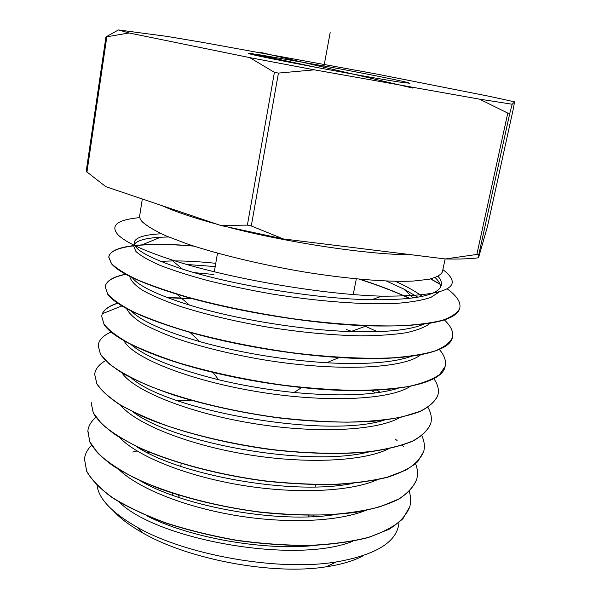 <?xml version="1.0" encoding="UTF-8"?>
<svg xmlns="http://www.w3.org/2000/svg" width="599" height="599" viewBox="0 0 599 599"><rect width="100%" height="100%" fill="white"/><g stroke="black" fill="none" stroke-linecap="round" stroke-linejoin="round"><path stroke-width="0.9" d="M118.392 29.95L129.04 32.967L249.701 57.609L314.378 69.836L479.447 99.127L512.197 104.241L514.556 101.823L489.413 96.334L376.973 74.104L203.218 42.492L166.851 36.367L118.392 29.95L105.933 36.936L129.04 32.967M256.791 54.314L328.312 66.721C362.043 72.966 395.535 79.585 407.163 82.385L409.873 83.276L397.841 81.831C377.348 78.596 335.021 71.041 294.289 63.187C255.009 55.482 241.015 52.315 252.306 53.685L317.62 67.635M249.701 57.609L274.417 72.322L278.438 73.093L314.378 69.836M479.447 99.127L507.78 113.106L509.771 113.391L512.197 104.241M514.556 101.823L513.373 108.591M487.451 226.557L513.373 108.576L487.451 226.557L478.511 257.795L478.848 254.395L476.834 254.463L445.327 258.955L283.297 238.926L251.281 225.958L247.38 225.119L220.784 225.479L105.866 186.693L86.189 171.404L105.933 36.936M220.784 225.479L283.297 238.926M445.327 258.955C459.111 259.255 470.17 258.865 478.511 257.795M142.322 198.995L139.679 215.775C139.38 217.647 140.353 219.758 142.599 222.109C147.391 226.317 155.261 230.922 166.193 235.931L186.544 243.696C217.924 254.29 261.546 264.818 305.28 272.141C348.828 279.112 388.182 282.226 413.37 281.051L428.854 279.299C436.394 277.427 440.909 274.956 442.391 271.879L445.154 258.94M442.878 269.595C466.232 287.513 445.918 296.37 381.945 296.161C321.101 294.611 226.789 278.026 171.269 259.711C143.086 250.434 125.341 242.138 118.04 234.823C110.119 225.696 116.902 219.998 138.391 217.729M192.556 400.731L176.248 400.207M87.888 430.614L89.775 441.912C94.013 449.512 101.635 457.404 112.642 465.588C125.416 473.652 141.012 481.341 159.424 488.634C190.145 499.514 223.584 507.36 259.741 512.175C295.127 516.053 329.218 516.001 356.472 512.182C373.327 509.06 387.343 504.762 398.53 499.289C407.822 493.276 413.872 486.635 416.679 479.365L416.724 479.2C413.864 486.523 407.814 493.164 398.59 499.109L380.305 506.672C365.248 510.722 347.63 513.44 327.458 514.826C306.149 515.372 283.746 514.444 260.258 512.048C212.944 506.103 165.99 492.992 133.914 477.575C118.729 469.594 106.772 461.515 98.026 453.346L89.79 441.74L87.828 431.123C88.427 425.964 91.108 421.382 95.892 417.383M93.302 412.868L91.213 403.052L93.287 413.048C97.615 420.221 105.379 427.731 116.573 435.57L137.822 447.131C170.483 462.099 217.624 474.925 265.671 481.139C289.564 483.685 312.266 484.816 333.778 484.539C354.166 483.453 371.972 481.064 387.186 477.381C400.664 473.03 410.847 467.789 417.75 461.672L423.703 451.481C420.947 458.392 414.935 464.629 405.673 470.2L387.366 477.163C372.256 480.84 354.496 483.236 334.092 484.344C312.221 484.636 289.235 483.483 265.147 480.885C217.527 474.715 170.019 461.762 137.426 446.742C122.316 439.134 110.396 431.505 101.68 423.837L93.302 412.868M403.846 446.847L402.251 445.252M397.085 440.572L395.482 439.239M91.265 402.603L91.213 403.052M94.679 374.233L96.836 383.854C101.328 390.653 109.198 397.743 120.451 405.126L141.723 416.08C174.818 430.546 222.978 443.267 271.16 449.617C307.706 453.892 342.568 454.566 370.264 451.743C387.523 449.272 401.719 445.723 412.846 441.096C422.093 435.945 428.053 430.127 430.718 423.635L430.898 422.931M427.918 407.342C431.145 412.936 432.089 418.312 430.756 423.471C428.105 429.947 422.138 435.773 412.853 440.939C401.682 445.566 387.493 449.108 370.279 451.564C342.456 454.386 307.751 453.683 271.736 449.497C234.523 444.398 200.126 436.678 168.529 426.331C149.563 419.435 133.51 412.284 120.377 404.887C109.175 397.526 101.336 390.458 96.858 383.682L94.672 374.33C95.308 368.984 98.925 364.439 105.514 360.703M98.161 345.294L100.43 354.331C105.012 360.673 113.009 367.337 124.405 374.323C137.748 381.376 154.04 388.234 173.276 394.898C205.33 404.939 240.184 412.576 277.846 417.795C314.28 422.153 349.329 423.231 377.363 420.925C394.689 418.828 408.937 415.684 420.116 411.476C429.386 406.751 435.293 401.36 437.847 395.318L437.929 394.996M433.796 378.598C437.869 384.408 439.239 389.927 437.891 395.153C435.323 401.21 429.401 406.594 420.139 411.311L401.435 417.099C385.943 419.996 367.861 421.681 347.18 422.16C325.16 421.898 301.866 420.356 277.3 417.533C228.167 410.921 180 398.605 146.276 384.708C130.545 377.647 118.175 370.684 109.16 363.833L100.445 354.159L98.146 345.481C98.872 339.962 103.2 335.477 111.129 332.018M439.337 349.449C444.54 355.529 446.465 361.219 445.102 366.528L439.614 374.525C432.778 379.377 422.467 383.36 408.698 386.467C393.221 388.938 375.041 390.263 354.166 390.428C332.078 389.897 308.695 388.174 284.023 385.262C246.107 379.946 210.9 372.436 178.405 362.739C158.84 356.315 142.277 349.771 128.733 343.107C117.007 336.458 108.786 330.184 104.084 324.291L101.658 316.309L102.287 313.756C104.226 309.339 109.347 305.804 117.644 303.154M167.421 297.636L181.183 297.943M352.452 331.644L346.297 329.502M192.564 298.706L167.84 297.793M117.801 303.259C109.587 305.834 104.436 309.331 102.347 313.734M101.665 316.212L104.061 324.471C112.747 338.779 154.175 358.404 213.109 372.428C241.816 379.294 271.369 384.326 301.761 387.538C383.113 396.283 441.83 385.629 445.057 366.693L445.094 366.543M213.843 274.477L194.271 272.642M125.835 274.312C114.798 276.558 108.112 280.025 105.783 284.712M105.222 286.666L107.73 294.274C116.655 306.194 144.052 318.885 189.913 332.355C234.598 344.987 291.286 354.608 339.259 357.521C405.635 361.901 449.475 352.706 452.342 337.761L452.455 337.319M444.323 319.866C451.032 326.163 453.713 332.071 452.387 337.589C450.029 342.703 444.271 347.15 435.106 350.932C423.965 354.226 409.604 356.54 392.016 357.873C363.563 359.078 328.282 357.244 290.987 352.571C252.404 347.098 216.756 339.73 184.035 330.468C164.208 324.344 147.234 318.084 133.105 311.682C121.005 305.37 112.56 299.5 107.753 294.094L105.207 286.831C106.083 281.021 112.889 276.813 125.625 274.2M409.469 298.414C394.786 291.608 378.036 285.191 359.228 279.186M193.829 246.122C145.901 242.086 109.729 245.717 108.771 257.203L111.451 263.725C119.059 272.815 140.855 282.983 176.847 294.206C228.833 310.17 308.26 323.767 366.73 325.804C424.609 327.249 455.607 321.476 459.71 308.507L459.822 308.051M447.176 288.83C456.925 295.921 461.118 302.42 459.755 308.328C457.546 312.94 451.803 316.923 442.519 320.255C431.04 323.116 416.357 324.98 398.47 325.849C369.912 326.418 333.883 324.096 295.666 319.095C256.866 313.457 220.986 306.179 188.034 297.254C167.93 291.346 150.873 285.446 136.864 279.546C124.877 273.788 116.416 268.457 111.474 263.538L108.793 257.023C109.804 251.258 118.13 247.454 133.772 245.612M134.91 245.485L142.03 244.856C156.549 243.943 173.598 244.295 193.17 245.912M359.947 279.254C378.508 285.199 395.115 291.571 409.768 298.384M439.928 284.016L430.801 278.887M430.561 278.939L440.033 284.263M137.066 450.987L132.753 452.073M97.075 485.497C98.798 498.982 112.208 512.916 137.313 527.3C185.203 554.876 277.996 571.693 336.361 561.937C376.509 554.839 397.377 541.728 398.971 522.605M119.253 502.089C156.189 539.37 295 564.76 352.804 541.256M119.186 469.781C137.508 487.608 181.969 506.148 233.311 515.05C284.645 523.938 336.75 521.909 365.203 510.625M119.643 437.487C136.13 455.382 183.212 475.172 238.642 484.726C294.057 494.295 349.779 491.959 377.13 479.806M415.579 463.753C417.638 469.069 418.02 474.221 416.724 479.2M91.587 445.342C87.409 449.422 85.036 454.005 84.466 459.074L86.713 471.181C91.595 479.836 100.228 488.687 112.612 497.717C127.108 506.657 144.718 514.998 165.451 522.74C187.599 529.905 211.17 535.708 236.156 540.163C261.329 543.66 285.686 545.404 309.226 545.389C331.651 544.341 351.381 541.668 368.43 537.363C383.532 532.234 395.055 525.989 402.992 518.622L409.821 506.627C411.101 501.715 410.914 496.653 409.267 491.457M363.533 555.558C354.196 560.709 341.744 564.46 326.185 566.811C273.646 575.392 188.453 559.608 142.48 532.758C130.043 525.712 120.399 518.472 113.563 511.052M147.474 452.694L149.548 452.275M340.442 485.235L338.832 484.336M313.247 516.638L313.344 515.372M172.257 493.119L172.467 495.238M409.821 506.627L409.776 506.791C406.541 515.08 399.653 522.568 389.11 529.239L368.385 537.535C351.343 541.84 331.606 544.521 309.189 545.569C285.648 545.584 261.299 543.84 236.126 540.343C211.133 535.895 187.569 530.085 165.421 522.92C144.696 515.177 127.085 506.836 112.59 497.896C100.205 488.859 91.572 480.009 86.69 471.353L84.466 459.074M146.261 515.574C188.43 537.43 263.44 551.162 316.235 545.33M140.196 480.742C183.758 506.567 278.086 523.848 335.612 514.519M136.018 446.277C178.764 475.097 293.136 496.032 353.081 483.333M421.816 435.72C424.392 441.208 425.02 446.465 423.703 451.489M410.337 386.325C389.537 400.319 323.19 403 254.523 391.214C185.81 379.511 131.832 356.809 124.015 340.734M399.69 417.645C376.12 431.153 313.307 433.826 249.289 422.827C185.241 411.887 133.367 389.994 122.046 372.96M371.268 390.413L375.513 392.959M388.624 448.808C362.889 461.702 303.611 464.262 243.988 453.99C184.342 443.762 134.782 422.849 120.601 405.216M363.937 325.691L377.43 331.674M398.148 388.317C374.54 395.347 339.835 396.733 294.042 392.48C268.127 389.822 242.962 385.576 218.538 379.736C174.811 368.722 145.602 356.952 130.919 344.44M384.131 420.184C325.19 439.007 167.061 410.158 131.593 378.156M376.913 390.181L380.223 392.3M369.149 451.871C308.77 467.752 173.246 442.968 133.24 412.09M438.131 276.379C440.797 279.538 441.845 282.481 441.283 285.206C438.708 295.27 415.466 300.121 371.567 299.755C314.954 298.931 230.765 284.697 182.485 269.116C149.263 258.191 133.18 249.251 134.236 242.31C135.591 237.436 144.644 234.591 161.378 233.775M395.385 281.328C406.519 286.344 415.474 291.361 422.273 296.37M423.658 324.179C409.911 330.124 385.644 332.595 350.857 331.591C300.279 330.019 233.737 318.735 189.464 305.086C157.425 295.03 138.376 285.873 132.304 277.629M160.569 261.344L172.759 260.924M175.065 260.917C187.247 260.954 200.815 261.756 215.767 263.32M411.303 356.315C393.588 362.635 365.353 364.791 326.612 362.769C282.294 359.849 240.012 352.804 199.767 341.64C163.782 331.12 140.915 320.877 131.159 310.926M435.211 277.629C438.573 280.871 440.377 283.941 440.639 286.816M438.827 292.192L430.876 297.404C422.46 300.264 410.847 302.263 396.029 303.416C364.012 304.951 318.204 301.477 272.066 294.004C249.214 289.991 227.74 285.506 207.636 280.534C188.842 275.435 172.864 270.329 159.693 265.215C148.417 260.243 140.488 255.661 135.928 251.475L133.652 246.009M134.386 244.25C137.433 240.364 146.119 238.028 160.457 237.241L168.663 236.972M386.452 281.066L403.733 289.017L417.892 297.231M430.277 323.205C425.35 327.091 417.361 330.259 406.309 332.722C393.55 334.691 378.224 335.732 360.321 335.837C331.307 335.23 299.949 332.243 266.241 326.867C232.839 320.982 203.675 313.981 178.742 305.879C163.759 300.563 151.704 295.367 142.584 290.305C135.262 285.423 131.039 281.006 129.901 277.052M187 264.503L215.206 266.57M420.55 354.848C403.232 369.216 333.299 371.769 259.622 359.138C228.264 353.515 200.665 346.679 176.81 338.637C162.344 333.306 150.469 328.02 141.192 322.779C133.525 317.665 128.65 312.918 126.576 308.545M308.141 516.84L309.032 515.372M178.09 494.984L179.655 497.747M407.163 82.385L409.229 83.343M312.049 66.586L254.815 54.037M323.49 68.728L330.176 32.646M412.913 88.113L260.827 52.45M86.937 172.085L106.809 36.898M247.38 225.119L274.417 72.322M251.281 225.958L278.438 73.093M476.834 254.463L507.78 113.106M478.848 254.395L509.771 113.391M161.955 205.622C174.945 211.574 193.552 217.849 217.766 224.46M229.829 227.62C290.403 243.172 370.339 254.904 411.461 254.77M102.287 313.756L121.956 305.909M326.185 566.811L336.361 561.937M142.48 532.758L137.313 527.3M213.117 372.428L218.538 379.736M301.761 387.538L294.042 392.48M381.945 296.138L371.582 299.732M171.284 259.689L182.508 269.101M350.872 331.569L366.685 325.804M189.449 305.071L176.847 294.206M326.612 362.754L339.214 357.521M199.759 341.617L189.965 332.37M142.038 244.886L160.472 237.264M413.213 297.95L403.748 289.032M217.519 253.182L214.315 271.759M181.235 463.499L180.741 466.359M356.323 278.909L353.23 294.506M315.531 484.681L315.081 486.935M252.314 53.685L250.974 54.262"/></g></svg>
